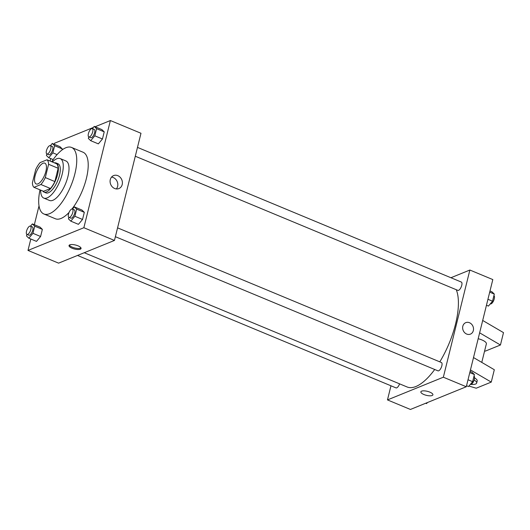 <?xml version="1.0" encoding="UTF-8"?>
<svg xmlns="http://www.w3.org/2000/svg" width="530" height="530" viewBox="0 0 530 530"><rect width="100%" height="100%" fill="white"/><g stroke="black" fill="none" stroke-linecap="round" stroke-linejoin="round"><path stroke-width="0.79" d="M37.955 183.864A11.262 4.425 112.6 0 1 36.179 183.956A11.262 4.425 112.6 0 1 36.418 171.859A11.262 4.425 112.6 0 1 44.825 163.16A11.262 4.425 112.6 0 1 45.315 173.31A11.262 4.425 112.6 0 1 37.955 183.864M45.308 177.583L48.594 164.293A15.337 6.029 112.6 0 0 47.031 159.782L40.101 162.597A15.337 6.029 112.6 0 0 35.702 169.527L32.41 182.823A15.337 6.029 112.6 0 0 33.98 187.335L40.909 184.519A15.337 6.029 112.6 0 0 45.308 177.583L54.868 181.565L58.154 168.268L48.594 164.293M33.98 187.335L43.539 191.31L50.469 188.494L40.909 184.519M47.031 159.782L56.591 163.757A15.337 6.029 112.6 0 1 58.154 168.268M54.868 181.565A15.337 6.029 112.6 0 1 50.469 188.494M42.738 190.972A15.761 6.194 -67.4 0 0 44.01 192.092A15.761 6.194 -67.4 0 0 55.782 179.909A15.761 6.194 -67.4 0 0 56.114 162.982A15.761 6.194 -67.4 0 0 54.431 162.862M56.114 162.982L58.028 163.777A15.761 6.194 112.6 0 1 58.711 177.981A15.761 6.194 112.6 0 1 48.409 192.754A15.761 6.194 112.6 0 1 45.924 192.887L44.01 192.092M40.677 190.118A21.392 8.4 -67.4 0 0 43.765 198.081A21.392 8.4 -67.4 0 0 59.738 181.558A21.392 8.4 -67.4 0 0 60.188 158.576A21.392 8.4 -67.4 0 0 52.371 162.008M43.765 198.081L49.502 200.466A21.392 8.4 -67.4 0 0 65.475 183.943A21.392 8.4 -67.4 0 0 65.925 160.961L60.188 158.576M40.022 189.846A36.033 14.151 -67.4 0 0 43.877 213.981A36.033 14.151 -67.4 0 0 70.781 186.149A36.033 14.151 -67.4 0 0 71.55 147.446A36.033 14.151 -67.4 0 0 51.715 161.73M71.55 147.446L83.018 152.216A36.033 14.151 112.6 0 1 87.165 174.94A36.033 14.151 112.6 0 1 71.961 209.012M69.066 212.411A36.033 14.151 112.6 0 1 61.023 218.466A36.033 14.151 112.6 0 1 55.352 218.751L43.877 213.981M46.799 153.919L46.415 155.476L48.753 157.735L52.861 152.852L54.63 145.717L62.275 148.897L62.003 149.997L62.275 148.897L59.936 146.638L52.285 143.458L50.416 145.677M88.749 136.873L88.358 138.429L90.703 140.689L98.348 143.868L102.456 138.993L104.224 131.851L101.886 129.592L94.234 126.412L92.366 128.631M30.813 239.017L27.991 250.425L83.859 227.721L110.386 120.542L95.082 126.763M93.34 127.472L54.511 143.252L54.259 144.273M50.721 158.556L50.105 161.06M39.021 205.839L34.344 224.74M26.884 234.386L26.5 235.943L28.839 238.202L36.49 241.382L40.598 236.499L42.36 229.364L40.022 227.098L32.376 223.918L30.508 226.138M68.834 217.34L68.449 218.897L70.788 221.156L78.433 224.336L82.541 219.453L84.31 212.318L81.971 210.052L74.319 206.872L72.451 209.092M110.386 120.542L140.98 133.268L114.453 240.441L58.585 263.145L27.991 250.425M114.453 240.441L83.859 227.721M114.659 188.501A7.009 6.009 -112.1 0 1 110.107 181.969A7.009 6.009 -112.1 0 1 113.605 175.589A7.009 6.009 -112.1 0 1 121.814 179.822A7.009 6.009 -112.1 0 1 118.886 188.581A7.009 6.009 -112.1 0 1 114.659 188.501M80.302 249.213A6.194 2.06 13.9 0 1 73.279 248.663A6.194 2.06 13.9 0 1 69.032 245.536A6.194 2.06 13.9 0 1 75.538 245.026A6.194 2.06 13.9 0 1 81.057 248.51A6.194 2.06 13.9 0 1 80.302 249.213M80.977 247.941A6.194 2.06 13.9 0 1 80.56 248.173A6.194 2.06 13.9 0 1 74.306 247.855A6.194 2.06 13.9 0 1 69.37 245.072M111.545 177.099A7.009 6.009 -112.1 0 1 117.223 181.691A7.009 6.009 -112.1 0 1 116.355 188.938M434.699 369.49A56.299 22.114 112.6 0 1 415.917 386.502A56.299 22.114 112.6 0 1 407.053 386.953L84.25 252.717M456.257 289.705A56.299 22.114 112.6 0 1 439.794 361.851M115.381 236.698L437.959 370.841A4.505 1.769 -67.4 0 0 441.318 367.363A4.505 1.769 -67.4 0 0 441.417 362.527L117.567 227.854M399.587 383.852A4.505 1.769 112.6 0 1 396.718 387.847A4.505 1.769 112.6 0 1 396.009 387.887L77.526 255.447M137.482 147.393L461.332 282.059A4.505 1.769 112.6 0 1 461.524 286.12A4.505 1.769 112.6 0 1 458.583 290.341A4.505 1.769 112.6 0 1 457.867 290.374L135.296 156.237M390.968 385.787L387.47 399.911L443.345 377.208L469.865 270.035L450.924 277.733M443.345 377.208L466.287 386.748L410.419 409.458L387.47 399.911M466.287 386.748L492.814 279.575L469.865 270.035M470.408 334.132A6.194 5.307 67.9 0 0 473.336 330.581A6.194 5.307 -112.1 0 1 470.408 334.132A6.194 5.307 -112.1 0 1 463.16 330.389A6.194 5.307 -112.1 0 1 465.744 322.657A6.194 5.307 -112.1 0 1 471.561 324.168A6.194 5.307 -112.1 0 1 473.336 330.581A6.194 5.307 67.9 0 0 471.561 324.168A6.194 5.307 67.9 0 0 465.744 322.657M420.866 391.842A6.194 2.06 -166.1 0 0 423.927 394.532A6.194 2.06 13.9 0 1 420.866 391.842A6.194 2.06 13.9 0 1 427.379 391.332A6.194 2.06 13.9 0 1 432.891 394.817A6.194 2.06 13.9 0 1 423.927 394.532A6.194 2.06 -166.1 0 0 432.891 394.817M481.777 362.394L486.368 343.851A9.01 3.001 -166.1 0 0 478.173 338.736M484.625 350.88L485.394 351.105L500.439 344.997L479.63 332.833M473.515 357.565L494.318 369.728L491.257 382.097L476.218 388.205L468.931 386.052M474.562 377.923A9.01 3.001 13.9 0 1 477.185 380.951L476.675 383.011A9.01 3.001 13.9 0 1 470.912 384.402M470.454 369.933L491.257 382.097M474.138 380.03A9.01 3.001 13.9 0 1 476.675 383.011M482.691 320.464L503.5 332.628L500.439 344.997M70.788 221.156L74.896 216.273L76.664 209.131L74.319 206.872M72.371 209.058L74.286 209.853A4.505 1.769 112.6 0 1 74.478 213.915A4.505 1.769 112.6 0 1 71.537 218.135A4.505 1.769 112.6 0 1 70.828 218.174L68.913 217.38A4.505 1.769 112.6 0 1 69.006 212.543A4.505 1.769 112.6 0 1 72.371 209.058A4.505 1.769 112.6 0 1 72.564 213.12A4.505 1.769 112.6 0 1 69.622 217.34A4.505 1.769 112.6 0 1 68.913 217.38M78.433 224.336L82.541 219.453L74.896 216.273M82.541 219.453L84.31 212.318L76.664 209.131M84.31 212.318L81.971 210.052M90.703 140.689L94.81 135.812L96.573 128.671L94.234 126.412M92.286 128.598L94.194 129.393A4.505 1.769 112.6 0 1 94.393 133.454A4.505 1.769 112.6 0 1 91.445 137.674A4.505 1.769 112.6 0 1 90.736 137.707L88.828 136.912A4.505 1.769 112.6 0 1 88.921 132.076A4.505 1.769 112.6 0 1 92.286 128.598A4.505 1.769 112.6 0 1 92.478 132.652A4.505 1.769 112.6 0 1 89.537 136.879A4.505 1.769 112.6 0 1 88.828 136.912M98.348 143.868L102.456 138.993L94.81 135.812M102.456 138.993L104.224 131.851L96.573 128.671M104.224 131.851L101.886 129.592M28.839 238.202L32.946 233.319L34.715 226.177L32.376 223.918M30.422 226.105L32.337 226.9A4.505 1.769 112.6 0 1 32.529 230.961A4.505 1.769 112.6 0 1 29.587 235.181A4.505 1.769 112.6 0 1 28.878 235.221L26.964 234.426A4.505 1.769 112.6 0 1 27.063 229.583A4.505 1.769 112.6 0 1 30.422 226.105A4.505 1.769 112.6 0 1 30.621 230.166A4.505 1.769 112.6 0 1 27.673 234.386A4.505 1.769 112.6 0 1 26.964 234.426M36.49 241.382L40.598 236.499L32.946 233.319M40.598 236.499L42.36 229.364L34.715 226.177M42.36 229.364L40.022 227.098M54.63 145.717L52.285 143.458M50.337 145.644L52.251 146.439A4.505 1.769 112.6 0 1 52.443 150.493A4.505 1.769 112.6 0 1 49.502 154.72A4.505 1.769 112.6 0 1 48.793 154.753L46.879 153.958A4.505 1.769 112.6 0 1 46.971 149.122A4.505 1.769 112.6 0 1 50.337 145.644A4.505 1.769 112.6 0 1 50.529 149.698A4.505 1.769 112.6 0 1 47.587 153.925A4.505 1.769 112.6 0 1 46.879 153.958M53.172 159.57L48.753 157.735M57.081 154.614L52.861 152.852M62.275 148.897L59.936 146.638M466.546 385.727L468.513 386.542L472.621 381.666L474.39 374.525L472.044 372.265L470.077 371.444M472.621 381.666L468.023 379.752M474.39 374.525L469.785 372.61M474.005 376.081A4.505 1.769 112.6 0 1 474.078 380.209A4.505 1.769 112.6 0 1 471.17 384.323A4.505 1.769 112.6 0 1 470.461 384.356L470.382 384.323M486.454 305.26L488.428 306.082L492.536 301.199L494.298 294.057L491.959 291.798L489.992 290.983M492.536 301.199L487.938 299.284M494.298 294.057L489.7 292.149M493.914 295.614A4.505 1.769 112.6 0 1 493.993 299.741A4.505 1.769 112.6 0 1 491.085 303.856A4.505 1.769 112.6 0 1 490.376 303.895L490.296 303.862M425.716 403.237L426.564 403.588L427.458 402.528"/></g></svg>
